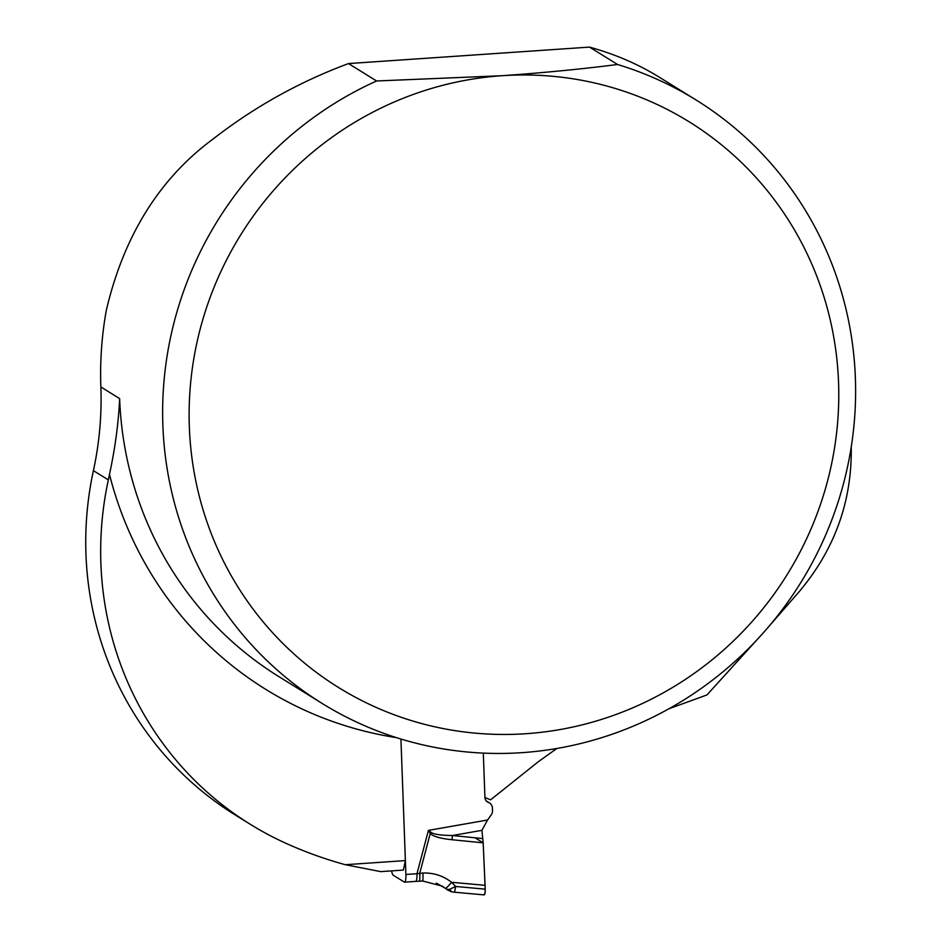 <?xml version="1.0" encoding="UTF-8"?>
<svg xmlns="http://www.w3.org/2000/svg" width="942" height="942" viewBox="0 0 942 942"><rect width="100%" height="100%" fill="white"/><g stroke="black" fill="none" stroke-linecap="round" stroke-linejoin="round"><path stroke-width="1.41" d="M668.914 708.784L706.959 694.937L756.932 639.853M769.849 625.3L798.887 592.012C834.223 550.199 851.686 502.463 851.274 448.816L851.25 446.897M396.476 737.645A372.702 360.339 -58.2 0 1 109.484 474.438A332.773 321.728 -58.2 0 1 108.342 479.902A332.773 321.728 121.8 0 0 250.16 824.226L235.229 814.971A332.773 321.728 -58.2 0 1 93.411 470.647A332.773 321.728 121.8 0 0 100.865 386.962A354.957 343.182 121.8 0 1 106.269 310.53C123.743 235.9 159.339 178.733 213.045 139.039C254.434 106.87 299.591 81.719 348.516 63.573L376.576 80.977A354.957 343.182 -58.2 0 0 164.002 381.121A354.957 343.182 -58.2 0 0 322.082 703.403A354.957 343.182 -58.2 0 0 800.794 582.568A354.957 343.182 -58.2 0 0 696.173 100.052A354.957 343.182 -58.2 0 0 617.563 64.492L589.504 47.1C615.008 54.153 638.217 64.162 659.153 77.103L696.173 100.052M617.563 64.492C581.638 69.096 543.087 72.828 501.886 75.725A332.773 321.728 121.8 0 0 238.856 588.432A332.773 321.728 121.8 0 0 801.1 549.987A332.773 321.728 121.8 0 0 501.886 75.725L376.576 80.977M109.484 474.438C115.159 448.074 118.539 422.793 119.646 398.607L100.865 386.962M392.025 872.822A8.878 1.86 -93.9 0 0 393.214 875.2L404.295 882.065A8.878 1.86 -93.9 0 0 404.577 882.148A8.878 1.86 -93.9 0 0 405.366 881.1L405.496 880.629A8.878 1.86 -93.9 0 0 405.896 874.482L400.927 739.034L405.39 860.599L345.337 864.709A427.056 412.89 -58.2 0 1 285.756 843.22A332.773 321.728 121.8 0 1 250.16 824.226M436.982 883.455L445.378 888.341A8.878 1.095 -51.4 0 0 451.571 882.277L485.059 885.315L483.175 842.843L452.007 839.722C440.291 838.521 433.037 836.437 430.247 833.47L428.422 830.385L487.52 820.023L491.206 814.924A6.653 6.429 -58.2 0 0 492.501 810.685L492.407 808.106A6.653 6.429 -58.2 0 0 488.451 802.407L488.25 802.325A5.546 5.358 121.8 0 1 484.942 797.568L483.305 753.117L484.942 797.568L490.617 799.817L538.518 761.56L556.922 748.466M405.39 860.599L403.376 870.078L380.698 871.621L345.337 864.709M348.516 63.573L589.504 47.1M454.597 892.215L451.689 891.85L449.699 889.319L446.791 889.542L451.336 891.756M405.896 874.482L416.976 873.729A8.878 1.86 86.1 0 1 415.657 881.382L422.652 881.017A8.878 0.648 -92.7 0 0 422.923 873.034C433.614 872.669 443.164 875.742 451.571 882.277L455.692 886.469L454.527 892.168M485.059 885.315L485.201 889.154C485.26 893.098 484.859 894.994 483.988 894.841L485.036 893.075L485.201 889.154L483.175 842.843L475.015 837.791M483.175 842.843L481.904 830.338L452.372 835.519L482.751 838.568M452.007 839.722A8.878 0.777 -84.3 0 0 452.372 835.519C440.915 835.354 433.885 834.353 431.295 832.504L428.422 830.385L416.976 873.729L422.923 873.034M487.52 820.023L481.904 830.338M391.578 870.879A8.878 1.86 -93.9 0 0 391.848 872.174M445.378 888.341L442.128 886.057M419.508 881.159A8.878 0.648 -92.7 0 0 419.767 873.187L430.247 833.47A8.878 1.119 -42.4 0 0 431.295 832.504M449.699 889.319L455.692 886.469L485.201 889.154M392.037 872.893L391.837 872.104M322.082 703.403L278.856 676.603A354.957 343.182 -58.2 0 1 119.646 398.607M93.411 470.647L108.342 479.902M488.451 802.407L486.555 801.23M488.25 802.325L486.696 801.359M436.287 883.184L451.689 891.85M454.692 892.227L484.153 894.9M415.657 881.382L404.577 882.148M422.652 881.017L442.116 886.057M489.428 802.902L486.284 800.947"/></g></svg>
